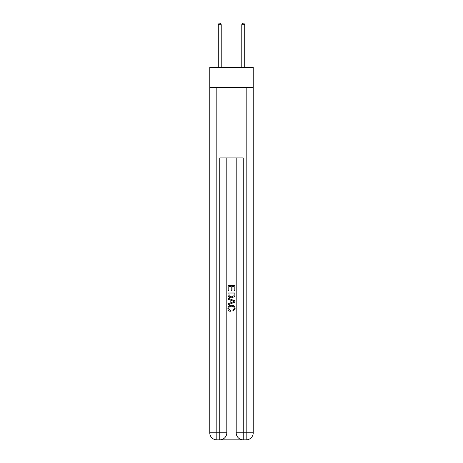 <?xml version="1.0" encoding="UTF-8"?>
<svg xmlns="http://www.w3.org/2000/svg" width="463" height="463" viewBox="0 0 463 463"><rect width="100%" height="100%" fill="white"/><g stroke="black" fill="none" stroke-linecap="round" stroke-linejoin="round"><path stroke-width="0.69" d="M253.232 87.409L253.232 67.442L209.768 67.442L209.768 87.409L253.232 87.409L253.232 432.801L246.183 432.801L246.183 87.409M220.278 439.85L242.722 439.85M243.249 439.85L243.249 432.801L236.199 432.801A7.049 7.049 0 0 0 243.249 439.85L246.183 439.85L246.183 432.801L243.249 432.801L243.249 157.9L219.751 157.9L219.751 432.801L209.768 432.801L209.768 87.409M226.801 157.9L226.801 432.801A7.049 7.049 0 0 1 219.751 439.85L216.817 439.85A7.049 7.049 0 0 1 209.768 432.801M236.199 432.801L236.199 157.9M246.183 439.85A7.049 7.049 0 0 0 253.232 432.801M227.975 290.695L227.975 285.544L235.025 285.544L235.025 290.515L234.209 290.515L234.209 286.539L232.044 286.539L232.044 290.243L231.228 290.243L231.228 286.539L228.791 286.539L228.791 290.695L227.975 290.695M227.975 294.578L227.975 292.049L235.025 292.049L234.92 295.707L234.417 296.731L231.541 297.836C229.283 297.842 228.097 296.76 227.975 294.578M228.791 293.044L229.289 296.164L231.552 296.841L234.064 295.637L234.209 293.044L228.791 293.044M227.975 299.191L227.975 298.137L235.025 300.933L235.025 302.055L227.975 304.857L227.975 303.797L230.146 302.999L230.146 299.995L227.975 299.191M232.906 301.014L230.956 300.29L230.956 302.698L234.209 301.494L232.906 301.014M228.699 308.422L230.464 310.395L230.233 311.391C228.739 311.003 227.958 310.042 227.883 308.514C228.074 306.35 229.295 305.262 231.552 305.244C233.717 305.291 234.903 306.373 235.117 308.491L233.068 311.211L232.854 310.216L234.301 308.445C234.093 306.923 233.178 306.188 231.558 306.24C229.908 306.153 228.954 306.882 228.699 308.422M221.221 67.442L221.221 24.678L218.281 24.678L218.281 67.442M218.281 24.678L219.167 23.15L220.342 23.15L221.221 24.678M244.719 67.442L244.719 24.678L241.779 24.678L241.779 67.442M241.779 24.678L242.658 23.15L243.833 23.15L244.719 24.678M216.817 87.409L216.817 439.85M226.801 432.801L219.751 432.801L219.751 439.85"/></g></svg>
